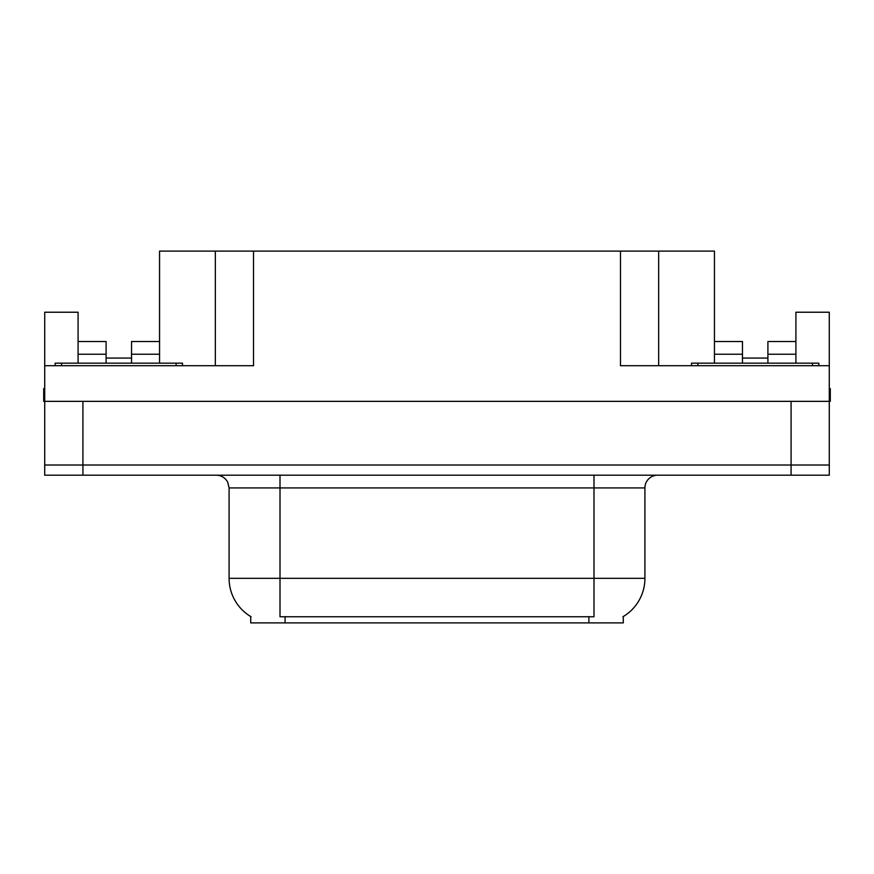 <?xml version="1.0" encoding="UTF-8"?>
<svg xmlns="http://www.w3.org/2000/svg" width="874" height="874" viewBox="0 0 874 874"><rect width="100%" height="100%" fill="white"/><g stroke="black" fill="none" stroke-linecap="round" stroke-linejoin="round"><path stroke-width="1.31" d="M623.271 616.541L623.271 622.889L250.729 622.889L250.729 616.541M131.548 363.158L131.548 354.243L159.56 354.243L159.56 251.111L620.474 251.111L620.474 365.703L829.284 365.703L829.284 465.012L44.716 465.012L44.716 401.352L43.7 401.352L43.7 388.613L44.716 388.613M78.081 363.158L78.081 354.243L106.093 354.243L106.093 341.505L78.081 341.505L78.081 312.226L44.716 312.226L44.716 365.703L253.526 365.703L253.526 251.111M829.284 388.613L830.3 388.613L830.3 401.352L44.716 401.352L44.716 365.703M767.907 363.158L767.907 354.243L795.919 354.243L795.919 312.226L829.284 312.226L829.284 365.703M215.332 251.111L215.332 365.703M620.474 251.111L658.668 251.111L658.668 365.703M742.452 358.056L767.907 358.056M658.668 251.111L714.44 251.111L714.44 354.243L742.452 354.243L742.452 341.505L714.44 341.505M106.093 358.056L131.548 358.056M251.111 616.771A44.563 44.563 0 0 1 229.086 578.326L280.008 578.326L280.008 616.771L593.992 616.771L593.992 578.326L644.914 578.326L644.914 487.932A12.728 12.728 0 0 1 657.652 475.194M229.086 578.326L229.086 487.932L227.644 482.055C225.153 477.674 221.395 475.38 216.348 475.194M622.889 616.771A44.563 44.563 0 0 0 644.914 578.326M82.921 475.194L829.284 475.194L829.284 465.012L44.716 465.012L44.716 475.194L82.921 475.194L82.921 401.352M829.284 475.194L829.284 465.012M106.093 354.243L106.093 363.158M159.56 354.243L159.56 363.158M159.56 341.505L131.548 341.505L131.548 354.243M78.081 341.505L78.081 354.243M742.452 354.243L742.452 363.158M714.44 363.158L714.44 354.243M795.919 354.243L795.919 363.158M795.919 341.505L767.907 341.505L767.907 354.243M55.16 365.703L55.16 363.158L182.48 363.158L182.48 365.703M691.52 365.703L691.52 363.158L818.84 363.158L818.84 365.703M791.079 401.352L791.079 475.194M588.901 622.889L588.901 616.541M285.099 622.889L285.099 616.541M593.992 475.194L593.992 487.932L229.086 487.932M644.914 487.932L593.992 487.932L593.992 578.326L280.008 578.326L280.008 475.194M176.111 363.158L176.111 365.703M61.53 363.158L61.53 365.703M812.47 363.158L812.47 365.703M697.889 363.158L697.889 365.703"/></g></svg>
